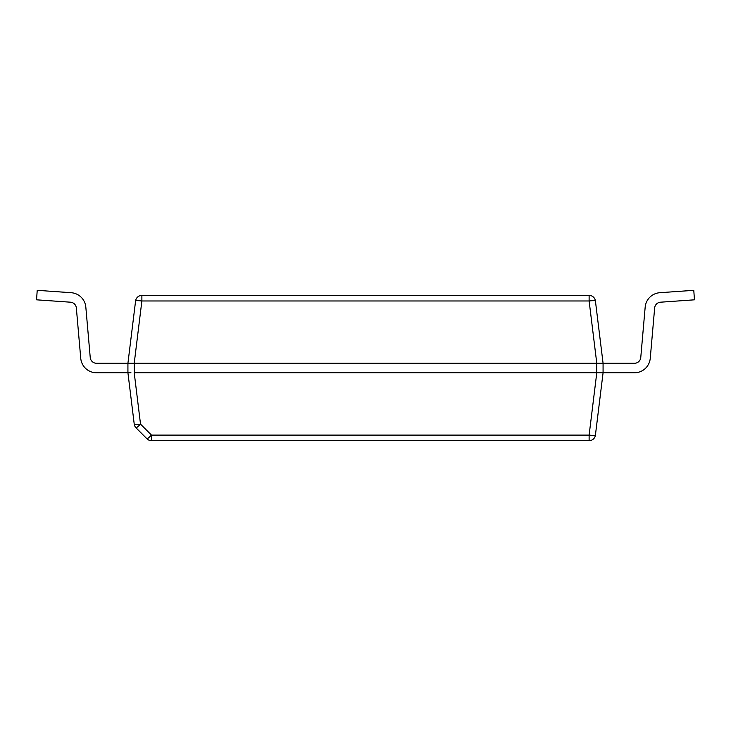 <?xml version="1.0" encoding="UTF-8"?>
<svg xmlns="http://www.w3.org/2000/svg" width="731" height="731" viewBox="0 0 731 731"><rect width="100%" height="100%" fill="white"/><g stroke="black" fill="none" stroke-linecap="round" stroke-linejoin="round"><path stroke-width="1.1" d="M130.968 372.792L128.537 372.792M130.968 363.28L134.221 363.28L127.925 363.28L127.925 372.792L134.23 424.144A6.341 0.768 -7 0 0 140.526 424.144L134.221 372.792L601.138 372.792M601.677 372.792L603.075 372.792L595.418 435.1A6.341 6.341 0 0 1 589.122 440.674L151.491 440.674A6.341 6.341 0 0 1 147.004 438.819A6.341 0.548 -45 0 0 151.491 435.1L151.491 440.674M589.122 440.674L589.122 435.1L596.779 372.792L603.075 372.792L603.075 363.28L596.779 363.28L601.138 363.28M134.276 372.792L134.276 363.28L596.779 363.28L596.724 372.792M90.233 357.486L85.829 307.139L90.233 357.486A6.341 6.341 0 0 0 96.547 363.28L128.537 363.28M127.925 363.28L135.582 300.971A6.341 6.341 0 0 1 141.878 295.406L589.122 295.406A6.341 6.341 0 0 1 595.418 300.971A6.341 0.768 173 0 0 589.122 300.971L589.122 295.406A6.341 6.341 0 0 1 595.418 300.971L603.075 363.28L601.677 363.28M147.004 438.819L136.048 427.854A6.341 0.548 135 0 0 140.526 424.144L151.491 435.1L589.122 435.1A6.341 0.768 7 0 0 595.418 435.1M136.048 427.854A6.341 6.341 0 0 1 134.23 424.144A6.341 6.341 0 0 0 136.048 427.854M134.221 363.28L141.878 300.971L141.878 295.406A6.341 6.341 0 0 0 135.582 300.971A6.341 0.768 -173 0 1 141.878 300.971L589.122 300.971L596.779 363.28M634.453 372.792L603.075 372.792L634.453 372.792A15.863 15.863 0 0 0 650.252 358.318L654.656 307.97A6.341 6.341 0 0 1 660.532 302.195L694.45 299.82L693.783 290.326L659.865 292.702A15.863 15.863 0 0 0 645.171 307.139L640.767 357.486A6.341 6.341 0 0 1 634.453 363.28L603.075 363.28M640.767 357.486A6.341 6.341 0 0 1 634.453 363.28A6.341 6.341 0 0 0 640.767 357.486M693.783 290.326L659.865 292.702M660.532 302.195A6.341 6.341 0 0 0 654.656 307.97A6.341 6.341 0 0 1 660.532 302.195A6.341 6.341 0 0 0 654.656 307.97A6.341 6.341 0 0 1 660.532 302.195A6.341 6.341 0 0 0 654.656 307.97A6.341 6.341 0 0 1 660.532 302.195A6.341 6.341 0 0 0 654.656 307.97A6.341 6.341 0 0 1 660.532 302.195A6.341 6.341 0 0 0 654.656 307.97A6.341 6.341 0 0 1 660.532 302.195A6.341 6.341 0 0 0 654.656 307.97A6.341 6.341 0 0 1 660.532 302.195A6.341 6.341 0 0 0 654.656 307.97A6.341 6.341 0 0 1 660.532 302.195A6.341 6.341 0 0 0 654.656 307.97A6.341 6.341 0 0 1 660.532 302.195A6.341 6.341 0 0 0 654.656 307.97A6.341 6.341 0 0 1 660.532 302.195A6.341 6.341 0 0 0 654.656 307.97A6.341 6.341 0 0 1 660.532 302.195A6.341 6.341 0 0 0 654.656 307.97A6.341 6.341 0 0 1 660.532 302.195A6.341 6.341 0 0 0 654.656 307.97A6.341 6.341 0 0 1 660.532 302.195A6.341 6.341 0 0 0 654.656 307.97M85.829 307.139A15.863 15.863 0 0 0 71.135 292.702L37.217 290.326L36.55 299.82L70.468 302.195A6.341 6.341 0 0 1 76.344 307.97L80.748 358.318A15.863 15.863 0 0 0 96.547 372.792L127.925 372.792L96.547 372.792M76.344 307.97A6.341 6.341 0 0 0 70.468 302.195A6.341 6.341 0 0 1 76.344 307.97L80.748 358.318M37.217 290.326L71.135 292.702"/></g></svg>
